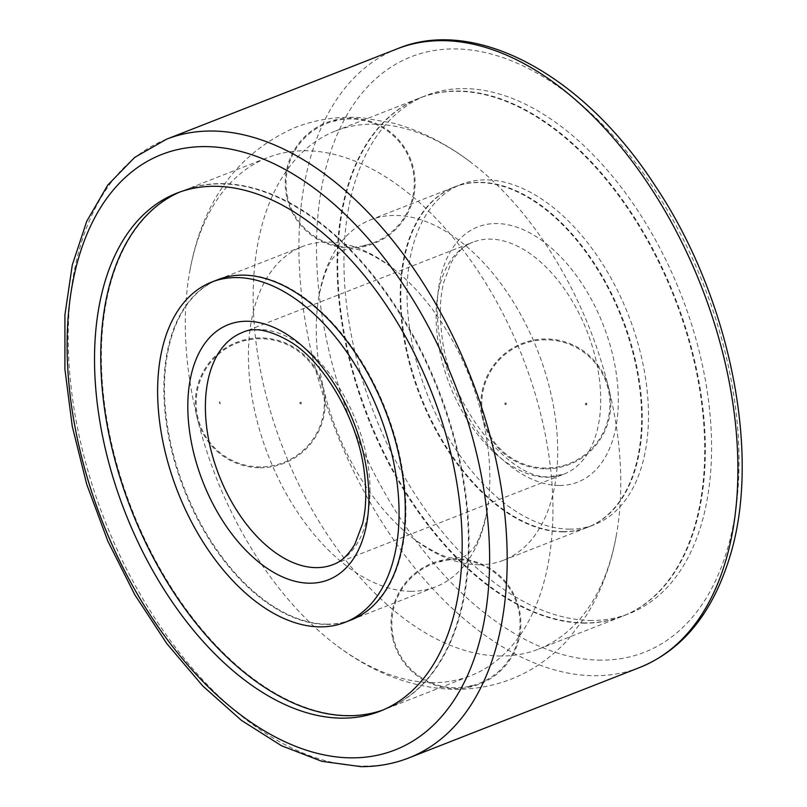 <?xml version="1.0" encoding="UTF-8"?>
<svg xmlns="http://www.w3.org/2000/svg" width="807" height="807" viewBox="0 0 807 807"><rect width="100%" height="100%" fill="white"/><g stroke="black" fill="none" stroke-linecap="round" stroke-linejoin="round"><path stroke-width="0.61" stroke-dasharray="4.04 3.03" d="M569.692 529.16A182.725 108.088 68.6 0 1 420.124 374.145A182.725 108.088 68.6 0 1 461.11 184.379A182.725 108.088 68.6 0 1 628.411 315.093A182.725 108.088 68.6 0 1 594.416 524.661A182.725 108.088 68.6 0 1 569.692 529.16M563.457 531.611A182.725 108.088 68.6 0 1 413.89 376.587A182.725 108.088 68.6 0 1 454.876 186.82A182.725 108.088 68.6 0 1 622.177 317.534A182.725 108.088 68.6 0 1 588.172 527.102A182.725 108.088 68.6 0 1 563.457 531.611M585.378 622.903A278.244 164.598 68.6 0 1 357.632 386.846A278.244 164.598 68.6 0 1 420.033 97.879A278.244 164.598 68.6 0 1 674.783 296.926A278.244 164.598 68.6 0 1 623.014 616.034A278.244 164.598 68.6 0 1 585.378 622.903M591.612 620.462A278.244 164.598 68.6 0 1 363.866 384.404A278.244 164.598 68.6 0 1 426.278 95.438A278.244 164.598 68.6 0 1 681.017 294.484A278.244 164.598 68.6 0 1 629.248 613.592A278.244 164.598 68.6 0 1 591.612 620.462M179.991 191.975A278.244 164.598 68.6 0 1 183.088 190.704A278.244 164.598 68.6 0 1 437.838 389.741A278.244 164.598 68.6 0 1 386.069 708.859A278.244 164.598 68.6 0 1 382.932 710.019M351.227 619.917A182.725 108.088 68.6 0 1 326.512 624.426A182.725 108.088 68.6 0 1 176.945 469.402A182.725 108.088 68.6 0 1 217.93 279.636M471.833 686.333C470.088 686.707 470.088 686.707 471.833 686.333C470.088 686.707 470.088 686.707 471.833 686.333C470.088 686.707 470.088 686.707 471.833 686.333L471.651 686.263M500.834 656.02A278.244 164.598 68.6 0 1 273.089 419.963A278.244 164.598 68.6 0 1 335.5 130.996A278.244 164.598 68.6 0 1 470.36 161.945A278.244 164.598 68.6 0 1 616.427 534.839A278.244 164.598 68.6 0 1 538.471 649.151A278.244 164.598 68.6 0 1 500.834 656.02M470.027 685.91L471.651 685.526L470.027 685.91L470.41 686.747M432.966 682.601A278.244 164.598 68.6 0 1 335.752 644.793A278.244 164.598 68.6 0 1 189.675 271.898A278.244 164.598 68.6 0 1 267.631 157.587A278.244 164.598 68.6 0 1 522.381 356.623A278.244 164.598 68.6 0 1 470.612 675.741A278.244 164.598 68.6 0 1 432.966 682.601M335.883 120.061C334.138 120.435 334.138 120.435 335.883 120.061C334.138 120.435 334.138 120.435 335.883 120.061L336.075 120.828L334.461 121.211L336.075 120.828M334.461 121.211L334.562 120.223M586.881 403.339C586.205 404.932 586.205 404.932 586.881 403.339C586.205 404.932 586.205 404.932 586.881 403.339L586.376 403.278M219.847 401.936C219.181 403.53 219.181 403.53 219.847 401.936C219.181 403.53 219.181 403.53 219.847 401.936L220.059 401.846A0.827 0.656 -89.8 0 1 220.049 403.5A0.827 0.656 -89.8 0 1 220.059 401.846M584.752 623.145A278.244 164.598 68.6 0 1 357.007 387.088A278.244 164.598 68.6 0 1 419.418 98.131A278.244 164.598 68.6 0 1 674.158 297.168A278.244 164.598 68.6 0 1 622.389 616.286A278.244 164.598 68.6 0 1 584.752 623.145M562.832 531.853A182.725 108.088 68.6 0 1 413.275 376.829A182.725 108.088 68.6 0 1 454.25 187.063A182.725 108.088 68.6 0 1 621.551 317.776A182.725 108.088 68.6 0 1 587.557 527.344A182.725 108.088 68.6 0 1 562.832 531.853M478.914 564.729A182.725 108.088 68.6 0 1 415.07 539.893A182.725 108.088 68.6 0 1 319.138 295.009A182.725 108.088 68.6 0 1 370.332 219.938A182.725 108.088 68.6 0 1 537.633 350.652A182.725 108.088 68.6 0 1 503.639 560.219A182.725 108.088 68.6 0 1 478.914 564.729M441.661 560.643C439.906 561.016 439.906 561.016 441.661 560.643C439.906 561.016 439.906 561.016 441.661 560.643C439.906 561.016 439.906 561.016 441.661 560.643L441.853 561.42L440.239 561.803L441.853 561.42M411.056 591.309A182.725 108.088 68.6 0 1 261.488 436.284A182.725 108.088 68.6 0 1 302.474 246.518A182.725 108.088 68.6 0 1 391.042 266.845A182.725 108.088 68.6 0 1 486.974 511.729A182.725 108.088 68.6 0 1 435.77 586.8A182.725 108.088 68.6 0 1 411.056 591.309M440.229 561.067L440.239 561.803M366.055 245.752L366.065 245.721C364.31 246.125 364.31 246.125 366.055 245.752C364.31 246.125 364.31 246.125 366.055 245.752L365.874 244.935L364.26 245.318L365.874 244.935M364.744 245.923L364.26 245.318M505.414 403.026C504.738 404.62 504.738 404.62 505.414 403.026C504.738 404.62 504.738 404.62 505.414 403.026L504.91 402.965M301.314 402.249C300.648 403.843 300.648 403.843 301.314 402.249C300.648 403.843 300.648 403.843 301.314 402.249L300.497 402.148A0.827 0.656 -89.8 0 1 300.486 403.813A0.827 0.656 -89.8 0 1 300.497 402.148M301.193 403.772L300.486 403.813M327.138 624.184A182.725 108.088 68.6 0 1 177.57 469.16A182.725 108.088 68.6 0 1 218.556 279.393A182.725 108.088 68.6 0 1 385.847 410.107A182.725 108.088 68.6 0 1 351.852 619.675A182.725 108.088 68.6 0 1 327.138 624.184M349.048 715.476A278.244 164.598 68.6 0 1 121.312 479.419A278.244 164.598 68.6 0 1 183.714 190.462A278.244 164.598 68.6 0 1 438.463 389.499A278.244 164.598 68.6 0 1 386.694 708.607A278.244 164.598 68.6 0 1 349.048 715.476M585.862 403.268A0.827 0.656 90.2 0 0 586.053 404.892A0.827 0.656 90.2 0 0 586.064 403.238A0.827 0.656 90.2 0 0 585.862 403.268M505.424 402.965A0.827 0.656 90.2 0 0 505.616 404.589A0.827 0.656 90.2 0 0 505.616 402.925A0.827 0.656 90.2 0 0 505.424 402.965M559.211 485.501A137.049 81.073 68.6 0 1 438.514 288.745A137.049 81.073 68.6 0 1 585.559 289.299A137.049 81.073 68.6 0 1 559.211 485.501M601.134 660.146A319.774 189.161 68.6 0 1 319.522 201.044A319.774 189.161 68.6 0 1 662.628 202.355A319.774 189.161 68.6 0 1 601.134 660.146M639.588 667.53A332.232 196.535 68.6 0 1 594.648 675.721A332.232 196.535 68.6 0 1 322.709 393.866A332.232 196.535 68.6 0 1 397.226 48.834M408.877 757.904A332.232 196.535 68.6 0 1 363.937 766.095A332.232 196.535 68.6 0 1 91.998 484.24A332.232 196.535 68.6 0 1 166.514 139.208M242.251 332.555A124.591 73.699 68.6 0 1 356.321 421.678A124.591 73.699 68.6 0 1 333.14 564.567L563.851 474.183A124.591 73.699 68.6 0 1 546.995 477.26A124.591 73.699 68.6 0 1 445.02 371.563A124.591 73.699 68.6 0 1 472.963 242.181A124.591 73.699 68.6 0 1 587.032 331.304A124.591 73.699 68.6 0 1 563.851 474.183L549.9 476.705C511.285 480.982 448.41 406.98 441.701 333.553C439.401 314.145 440.047 297.168 443.648 282.611L451.163 262.709C457.569 251.824 464.842 244.985 472.963 242.181L242.251 332.555M588.172 527.102L594.416 524.661M454.876 186.82L461.11 184.379M623.014 616.034L629.248 613.592M420.033 97.879L426.278 95.438M379.835 711.3L386.069 708.859M176.854 193.145L183.088 190.704M260.52 338.728A64.096 64.096 0 0 0 204.635 434.66A64.096 64.096 0 0 0 315.658 435.084A64.096 64.096 0 0 0 260.52 338.728M518.265 608.7A64.096 64.096 0 0 0 411.822 577.166A64.096 64.096 0 0 0 437.737 685.123A64.096 64.096 0 0 0 518.265 608.7M546.077 339.818A64.096 64.096 0 0 0 490.202 435.75A64.096 64.096 0 0 0 601.225 436.173A64.096 64.096 0 0 0 546.077 339.818M412.498 168.108A64.096 64.096 0 0 0 306.045 136.575A64.096 64.096 0 0 0 331.959 244.531A64.096 64.096 0 0 0 412.498 168.108M470.36 161.945C446.079 143.495 420.528 130.593 393.705 123.249L362.888 117.852C339.142 115.915 316.394 119.194 294.636 127.677C237.278 153.36 202.285 201.437 189.675 271.898M616.427 534.839C611.151 564.87 601.154 591.692 586.457 615.307L567.503 640.193C537.109 672.614 499.836 689.017 455.693 689.42C413.537 688.502 373.56 673.633 335.752 644.793M538.471 649.151L622.389 616.286M335.5 130.996L419.418 98.131M503.639 560.219L587.557 527.344M370.332 219.938L454.25 187.063M391.042 266.845C372.521 254.215 359.377 248.233 351.59 248.889L342.935 249.999L335.137 255.859C329.145 261.135 323.809 274.178 319.138 295.009M486.974 511.729C481.961 533.578 476.372 546.904 470.219 551.706L465.76 555.428C464.368 556.769 461.18 557.607 456.197 557.909C448.853 559.342 435.144 553.34 415.07 539.893M351.852 619.675L435.77 586.8M218.556 279.393L302.474 246.518M386.694 708.607L470.612 675.741M183.714 190.462L267.631 157.587M260.025 467.757A64.933 64.933 0 0 0 316.626 370.574A64.933 64.933 0 0 0 204.161 370.151A64.933 64.933 0 0 0 260.025 467.757M471.651 685.526L471.833 686.313M392.807 638.821A64.933 64.933 0 0 0 500.633 670.758A64.933 64.933 0 0 0 474.385 561.41A64.933 64.933 0 0 0 392.807 638.821M586.053 404.892L586.568 404.902M586.064 403.238L586.568 403.238M545.593 468.847A64.933 64.933 0 0 0 602.193 371.664A64.933 64.933 0 0 0 489.728 371.23A64.933 64.933 0 0 0 545.593 468.847M505.101 404.589L505.616 404.589M505.101 402.925L505.616 402.925M287.03 198.229A64.933 64.933 0 0 0 394.865 230.177A64.933 64.933 0 0 0 368.607 120.818A64.933 64.933 0 0 0 287.03 198.229"/><path stroke-width="1.21" d="M342.188 718.159A278.244 164.598 68.6 0 1 114.453 482.112A278.244 164.598 68.6 0 1 176.854 193.145A278.244 164.598 68.6 0 1 431.604 392.182A278.244 164.598 68.6 0 1 379.835 711.3A278.244 164.598 68.6 0 1 342.188 718.159M382.932 710.019A278.244 164.598 68.6 0 1 348.432 715.718A278.244 164.598 68.6 0 1 121.544 482.354A278.244 164.598 68.6 0 1 179.991 191.975M211.696 282.077L217.93 279.636A182.725 108.088 68.6 0 1 385.232 410.349A182.725 108.088 68.6 0 1 351.227 619.917L344.993 622.358A182.725 108.088 68.6 0 1 320.278 626.868A182.725 108.088 68.6 0 1 170.711 471.853A182.725 108.088 68.6 0 1 211.696 282.077A182.725 108.088 68.6 0 1 378.987 412.791A182.725 108.088 68.6 0 1 344.993 622.358M397.226 48.834A332.232 196.535 68.6 0 1 701.404 286.495A332.232 196.535 68.6 0 1 639.588 667.53C683.307 649.786 713.711 611.777 730.819 553.471C761.082 451.436 729.346 296.593 655.667 186.528C582.906 73.316 474.102 16.382 397.226 48.834L166.514 139.208A332.232 196.535 68.6 0 1 470.693 376.869A332.232 196.535 68.6 0 1 408.877 757.904L639.588 667.53M351.721 757.854A319.774 189.161 68.6 0 1 70.098 298.751A319.774 189.161 68.6 0 1 413.214 300.063A319.774 189.161 68.6 0 1 351.721 757.854M309.797 583.209A137.049 81.073 68.6 0 1 189.1 386.452A137.049 81.073 68.6 0 1 336.146 387.007A137.049 81.073 68.6 0 1 309.797 583.209M316.283 567.634A124.591 73.699 68.6 0 1 214.309 461.937A124.591 73.699 68.6 0 1 242.251 332.555C253.963 326.704 270.295 329.952 291.236 342.309C325.09 363.301 358.883 421.294 364.431 473.356C366.691 492.563 366.055 509.388 362.535 523.844L354.929 544.059C348.523 554.923 341.26 561.763 333.14 564.567A124.591 73.699 68.6 0 1 316.283 567.634M166.514 139.208L134.708 157.395L107.815 184.995L86.752 221.219L72.287 264.978L64.923 314.871L64.913 369.273L72.257 426.378L86.722 484.301L107.815 541.073L134.819 594.789L166.827 643.633L202.769 685.97L241.454 720.389L281.603 745.779L321.892 761.334L361.032 766.65C377.908 766.7 393.856 763.785 408.877 757.904"/></g></svg>
